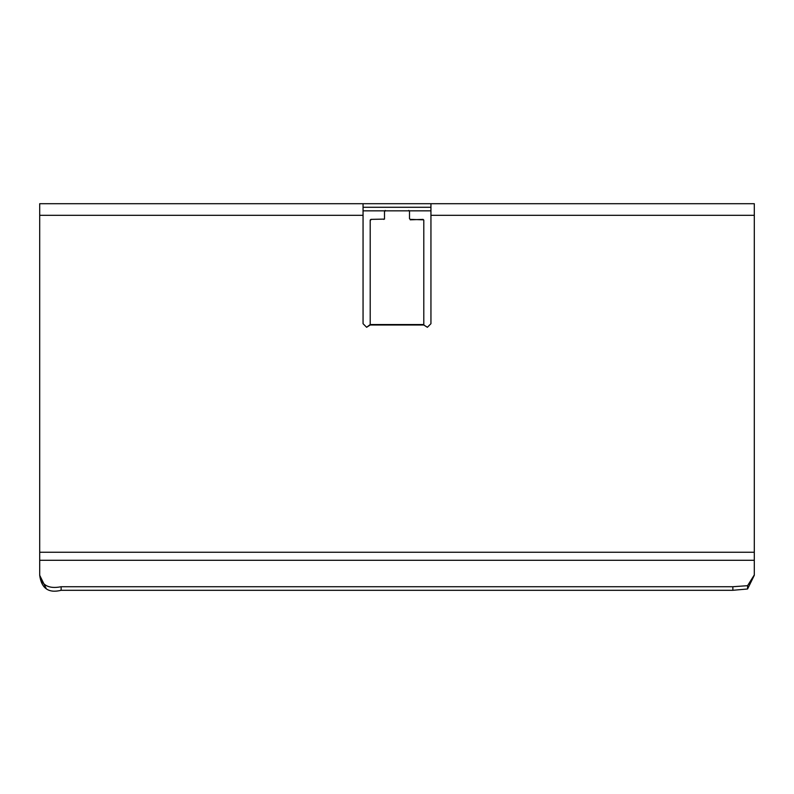 <?xml version="1.0" encoding="UTF-8"?>
<svg xmlns="http://www.w3.org/2000/svg" width="794" height="794" viewBox="0 0 794 794"><rect width="100%" height="100%" fill="white"/><g stroke="black" fill="none" stroke-linecap="round" stroke-linejoin="round"><path stroke-width="1.19" d="M423.798 324.557L370.203 324.557L370.203 220.087L370.917 219.382L370.203 220.087L370.203 325.004L366.63 327.277L363.057 323.704L363.057 215.313L39.7 215.313L39.7 552.247L754.3 552.247L754.3 203.701L430.944 203.701L430.944 323.704L427.371 327.277L423.798 325.004L423.798 220.087L423.083 219.382L423.798 220.087M370.917 219.372L384.495 219.104L384.495 211.154L385.209 210.45L384.495 211.154L384.495 218.658L383.78 219.372L384.495 218.658M408.791 210.44L409.506 211.154L408.791 210.45M409.506 211.154L409.506 218.658L410.22 219.372L409.506 218.658L410.22 219.372L423.083 219.819M385.209 210.886L384.495 211.601M370.917 219.819L370.203 220.534M60.662 590.299L61.138 590.299C48.603 593.416 41.457 588.423 39.7 575.303L46.429 588.979M732.862 586.726L732.862 590.299L747.581 588.979L732.862 590.299L61.138 590.299L61.138 586.726L732.862 586.726L747.581 585.684L754.3 574.925L754.3 552.247M423.083 219.382L410.22 219.819M39.7 215.313L39.7 203.701L430.944 203.701M370.203 324.557L366.63 327.277L363.057 323.704M424.046 325.004L370.203 325.004M363.057 203.701L363.057 215.313M754.3 560.286L39.7 560.286L39.7 552.247M39.7 560.286L39.7 574.925C41.457 585.247 48.603 589.178 61.138 586.726M754.3 575.303L747.581 588.979L747.581 585.684M363.057 210.847L430.944 210.847M430.944 207.274L363.057 207.274M430.944 215.313L754.3 215.313"/></g></svg>
